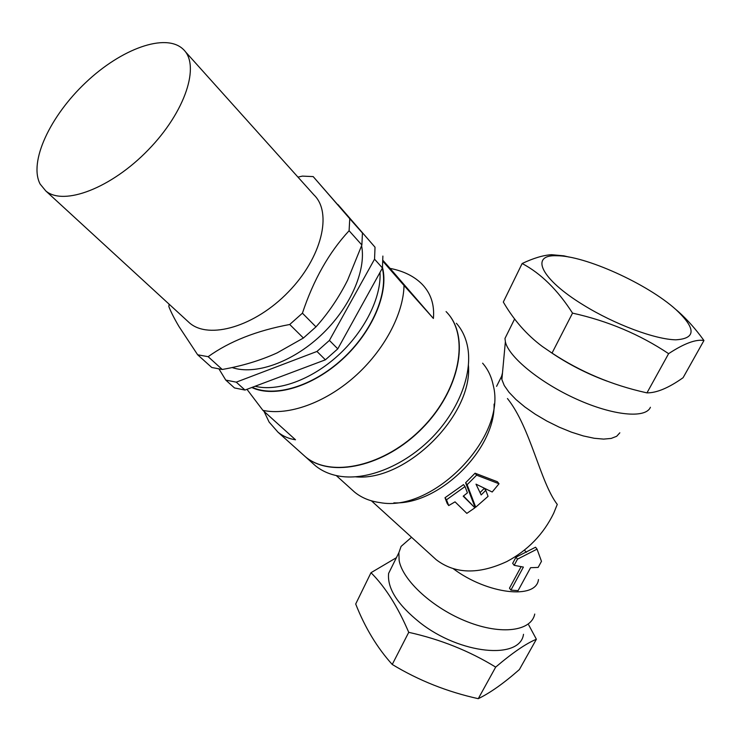 <?xml version="1.0" encoding="UTF-8"?>
<svg xmlns="http://www.w3.org/2000/svg" width="741" height="741" viewBox="0 0 741 741"><rect width="100%" height="100%" fill="white"/><g stroke="black" fill="none" stroke-linecap="round" stroke-linejoin="round"><path stroke-width="1.11" d="M433.392 557.139L436.199 559.696C454.993 574.071 478.547 574.683 506.863 561.539C527.796 550.387 543.403 534.298 553.684 513.263L557.269 504.426C540.059 481.965 530.639 427.566 507.455 398.538M393.86 502.861C439.005 505.001 495.553 449.398 494.08 404.095M475.731 507.187L474.24 505.223L465.617 482.752L475.074 473.193L497.406 481.752L499.008 483.762L492.2 492.005L476.009 484.16L481.159 494.932L485.79 490.329L488.06 496.368L475.731 507.187L467.117 484.707L476.62 475.157L499.008 483.762M480.048 492.598L484.262 488.365L485.79 490.329M465.015 486.559L463.523 484.605L444.989 497.748L447.203 503.5L448.722 505.566L455.039 501.842L466.83 513.374L474.925 507.798L463.199 496.192L467.432 492.858L465.015 486.559L446.499 499.786L448.722 505.566M474.925 507.798L463.486 495.979M185.194 51.481L313.906 194.874C332.635 212.611 321.826 257.692 288.342 291.982C255.089 326.494 209.194 339.878 189.622 323.011L187.26 320.844M297.965 177.118L302.356 176.117L313.174 176.59L349.761 218.725L349.094 230.738C329.06 252.338 313.508 279.82 302.421 313.184L289.722 324.493C256.673 330.634 229.478 341.36 208.147 356.69L197.652 354.782L178.979 326.522C174.209 318.426 170.838 311.776 168.865 306.579L169.096 304.162M382.328 268.205C388.46 293.538 371.834 332.246 342.046 359.339C312.313 386.506 274.402 397.676 252.246 387.33M349.094 230.738L361.877 245.012L362.451 233.026L313.174 176.59M349.761 218.725L362.451 233.026M302.421 313.184L315.972 326.864C328.282 313.156 338.832 297.595 347.603 280.181L361.877 245.012M315.972 326.864L303.402 338.026L277.125 352.901C260.286 360.524 241.992 366.045 222.254 369.472L211.769 367.49L197.652 354.782M40.134 184.064C28.556 162.047 50.092 116.115 85.687 82.603C121.098 48.878 165.734 32.437 183.212 49.277C200.542 65.051 185.482 111.715 148.265 149.877C111.27 188.223 63.652 206.193 45.803 190.956L40.134 184.064M329.412 340.415L337.776 348.863L382.449 267.992L374.548 259.174L329.412 340.415L316.963 351.447L325.401 359.811L244.984 390.053L234.499 387.951L225.773 380.096L219.067 369.092M316.963 351.447L236.259 382.152L244.984 390.053M444.989 497.748L446.499 499.786M465.617 482.752L467.117 484.707M475.074 473.193L476.62 475.157M530.575 567.699L538.142 567.421L541.476 561.326L537.04 549.127L517.487 559.159L514.171 565.327L523.396 567.078L510.91 590.114L518.07 590.651L530.575 567.699M514.171 565.327L512.679 563.345L515.986 557.186L535.548 547.219L537.04 549.127M433.392 318.463C434.624 304.755 430.873 293.353 422.157 284.275C414.265 276.31 403.567 271.011 390.072 268.39L433.392 318.463L404.021 285.489C403.447 314.249 383.819 350.947 354.235 377.012C324.632 403.067 288.23 415.858 262.907 410.357L295.52 439.793C288.87 438.783 283.034 436.264 278.014 432.216L269.103 422.055L264.018 411.366M515.986 557.186L517.487 559.159M510.91 590.114L509.475 588.159L521.08 566.726M382.949 260.387L390.072 268.39M382.93 261.314L404.021 285.489M262.907 410.357L246.957 389.312M446.073 311.59C469.868 335.145 460.531 388.766 422.815 427.372C385.385 466.246 330.894 478.427 305.329 456.697L302.189 453.89M382.504 267.482C388.988 292.862 372.399 331.987 342.342 359.385C312.35 386.867 274.031 398.102 251.783 387.497M302.384 454.057L305.524 456.873C330.829 478.343 384.44 466.756 421.861 428.706C459.559 390.915 470.072 337.701 447.62 313.267M409.68 538.911L401.094 546.395L398.871 552.712L399.14 560.548C402.715 580.573 433.068 608.417 467.349 621.764C501.638 635.287 531.343 631.128 534.752 614.057M453.316 568.736C487.402 594.338 536.391 599.784 538.457 579.545M526.416 552.277L524.396 550.146M312.332 462.977L315.481 465.793C322.15 471.211 330.291 474.694 339.897 476.25C367.61 480.668 405.216 465.265 432.457 437.171C459.707 409.078 473.351 371.649 467.21 344.982C465.237 336.451 461.634 329.217 456.391 323.28M355.643 476.833C405.531 481.789 472.702 415.655 468.451 365.508M351.595 489.403L354.541 492.07C361.432 497.711 369.87 501.212 379.874 502.574C433.031 512.892 506.844 436.792 493.302 385.626C491.524 376.789 487.967 369.305 482.613 363.183M502.491 372.899L501.583 376.372L501.87 379.549L504.269 385.542L509.021 392.295L515.968 399.529L524.85 406.957L535.308 414.247L546.914 421.083L559.149 427.14L571.468 432.17L583.324 435.93L594.189 438.264L603.609 439.107L611.195 438.422L616.669 436.292L619.837 432.809M675.977 309.627L675.885 309.543C647.439 283.803 584.788 255.525 556.732 255.747C529.556 254.487 540.532 278.931 583.445 305.051C614.567 324.317 655.1 339.471 675.811 339.813C696.095 338.6 696.151 328.532 675.977 309.627M392.239 664.464L408.736 632.332C440.33 639.335 469.322 650.922 495.683 667.104C512.466 652.821 526.036 643.54 536.382 639.251L519.395 669.54C503.945 683.146 490.236 692.863 478.269 698.68C447.323 691.853 418.646 680.451 392.239 664.464C377.197 647.819 365.017 627.673 355.699 604.008L371 572.7L396.398 557.695M495.683 667.104L478.269 698.68M393.462 563.632L388.617 573.404C387.126 588.261 397.528 604.637 419.832 622.533C460.068 654.423 520.163 660.083 523.507 634.305M536.382 639.251L528.703 624.941M408.736 632.332C397.843 606.833 385.264 586.955 371 572.7M552.026 353.087L572.534 313.119C607.815 320.927 639.835 334.432 668.614 353.661C684.175 343.444 695.956 339.072 703.95 340.517L683.091 377.706C668.725 387.895 656.683 392.952 646.967 392.878L646.032 392.665C611.927 385.07 580.592 371.871 552.026 353.087L542.264 346.427C526.74 334.839 513.763 320.047 503.315 302.041L522.146 263.518C533.418 258.174 543.209 255.228 551.517 254.7L563.845 255.83L569.014 257.062M550.572 352.151C567.939 363.979 586.715 373.631 606.907 381.087M508.474 331.394L504.982 338.433L505.371 341.786C508.585 356.847 539.967 382.68 576.526 399.121C613.076 415.692 645.717 418.767 650.403 407.272M668.614 353.661L646.967 392.878M703.95 340.517C695.975 329.412 687.481 319.825 678.478 311.748L675.384 309.099M572.534 313.119C557.677 289.944 540.874 273.41 522.146 263.518M375.029 247.216L337.97 204.562L375.029 247.216L374.548 259.174M382.875 256.062L382.449 267.992M337.776 348.863L325.401 359.811M208.147 356.69L222.254 369.472M289.722 324.493L303.402 338.026M236.259 382.152L225.773 380.096M361.617 245.79C366.406 270.854 349.798 308.339 320.816 335.432C291.871 362.571 254.913 375.372 232.044 367.527M380.013 272.41C381.439 297.53 364.609 331.394 337.85 355.68C311.09 379.985 277.569 391.924 255.061 386.265M371.436 500.833L436.199 559.696M305.329 456.697L278.014 432.216M411.542 537.29L401.094 546.395M305.524 456.873L315.481 465.793M336.284 475.574L354.541 492.07M501.583 376.372L496.581 386.357M398.871 552.712L388.617 573.404M501.87 379.549L505.371 341.786M514.634 318.945L504.982 338.433M556.732 255.747L551.517 254.691M675.885 309.543L678.478 311.748M189.622 323.011L45.803 190.956"/></g></svg>
